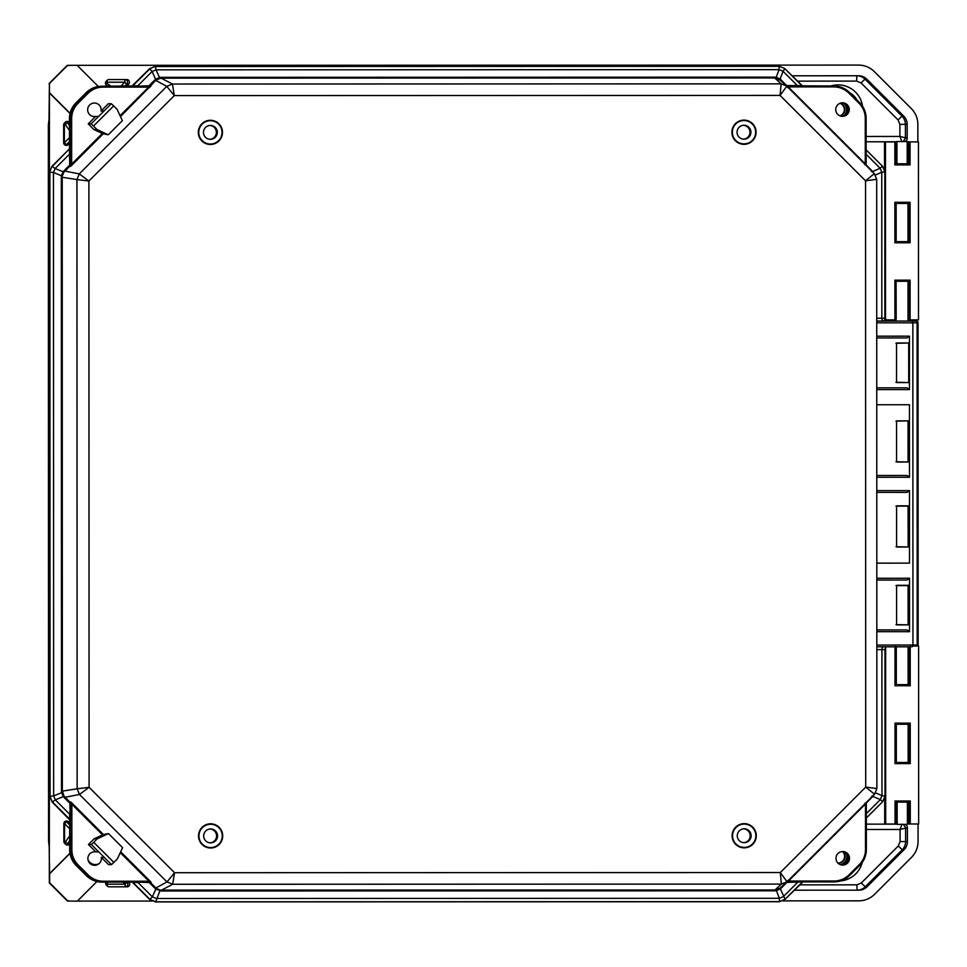 <?xml version="1.0" encoding="UTF-8"?>
<svg xmlns="http://www.w3.org/2000/svg" width="967" height="967" viewBox="0 0 967 967"><rect width="100%" height="100%" fill="white"/><g stroke="black" fill="none" stroke-linecap="round" stroke-linejoin="round"><path stroke-width="1.45" d="M896.893 163.786L898.899 163.786M905.197 163.786L907.167 163.774A35.646 0.641 -90 0 0 907.191 152.653A35.646 0.641 -90 0 0 907.155 141.533L896.929 141.533A35.646 0.641 90 0 1 896.965 152.665A35.646 0.641 90 0 1 896.929 163.786M884.515 169.66L884.503 141.919L896.735 141.919A35.646 0.641 90 0 1 896.747 141.533L896.929 141.533M198.755 132.382A11.652 11.652 -90 0 1 210.395 120.718A11.652 11.652 -90 0 1 222.047 132.382A11.652 11.652 -90 0 1 210.407 144.035A11.652 11.652 -90 0 1 198.755 132.382M203.469 132.382A6.938 6.938 90 0 0 210.407 139.321A6.938 6.938 90 0 0 217.333 132.382A6.938 6.938 90 0 0 210.395 125.444A6.938 6.938 90 0 0 203.469 132.382M209.912 139.308A6.938 6.938 90 0 0 216.366 132.382A6.938 6.938 90 0 0 209.912 125.456M846.693 105.705A9.283 9.283 -90 0 1 846.693 113.453M844.034 103.469A8.389 8.389 -90 0 1 844.034 115.702M840.25 103.203A6.672 6.672 -90 0 1 840.25 115.967M839.985 115.859A6.672 6.672 90 0 0 839.972 103.312M732.345 132.225A11.652 11.652 -90 0 1 743.998 120.561A11.652 11.652 -90 0 1 755.65 132.213A11.652 11.652 -90 0 1 743.998 143.878A11.652 11.652 -90 0 1 732.345 132.225M743.514 125.299A6.938 6.938 -90 0 1 749.957 132.213A6.938 6.938 -90 0 1 743.514 139.139M750.936 132.213A6.938 6.938 -90 0 1 743.998 139.163A6.938 6.938 -90 0 1 737.059 132.225A6.938 6.938 -90 0 1 743.998 125.275A6.938 6.938 -90 0 1 750.936 132.213M198.96 835.911A11.652 11.652 -90 0 1 210.613 824.259A11.652 11.652 -90 0 1 222.265 835.911A11.652 11.652 -90 0 1 210.613 847.563A11.652 11.652 -90 0 1 198.96 835.911M210.129 828.985A6.938 6.938 -90 0 1 216.584 835.911A6.938 6.938 -90 0 1 210.129 842.837M217.551 835.911A6.938 6.938 -90 0 1 210.613 842.849A6.938 6.938 -90 0 1 203.674 835.911A6.938 6.938 -90 0 1 210.613 828.973A6.938 6.938 -90 0 1 217.551 835.911M841.834 116.318A6.769 6.757 90 0 0 841.822 102.853M849.268 109.585A6.769 6.757 -90 0 1 842.511 116.342A6.769 6.757 -90 0 1 835.742 109.585A6.769 6.757 -90 0 1 842.499 102.816A6.769 6.757 -90 0 1 849.268 109.585M849.485 858.321A6.769 6.757 -90 0 1 842.728 865.078A6.769 6.757 -90 0 1 835.971 858.321A6.769 6.757 -90 0 1 842.728 851.552A6.769 6.757 -90 0 1 849.485 858.321M842.052 865.054A6.769 6.757 90 0 0 842.052 851.589M101.39 858.551A6.769 6.757 -90 0 1 94.633 865.308A6.769 6.757 -90 0 1 87.876 858.551A6.769 6.757 -90 0 1 95.83 851.891L88.444 844.517L94.101 838.848L97.22 838.848L108.473 833.578L122.604 847.696L117.358 858.962L111.519 864.631L108.582 864.631L101.281 857.33A6.769 6.757 -90 0 1 101.39 858.551M101.051 111.024L103.989 111.024L98.537 116.463L95.612 116.463A6.769 6.757 -90 0 1 87.646 109.815A6.769 6.757 -90 0 1 94.403 103.046A6.769 6.757 -90 0 1 101.051 111.024L108.352 103.723L111.29 103.723L103.989 111.024M895.938 382.267L908.714 382.557L908.702 342.995L896.518 342.995L896.53 382.569L908.714 382.557M908.726 420.85L896.542 420.863L896.554 462.033L908.738 462.033L908.726 420.85L895.95 421.153M908.702 342.995L895.926 343.297M132.358 85.954L101.789 86.232L150.332 86.22L131.73 86.22L149.559 68.754L131.73 86.22L101.789 86.232L150.332 86.22L120.476 116.56M70.132 814.649L69.914 803.311L64.076 797.485L79.475 794.463L77.13 788.806L61.489 791.26L61.308 177.13L76.937 179.572L79.282 173.903L88.891 181.047L76.937 179.572L77.13 788.806L89.085 787.319L79.475 794.463L167.025 881.94L174.543 872.717L172.682 884.273L781.384 884.092L780.309 872.524L787.041 881.747L874.531 794.221L865.719 787.09L876.876 788.564L876.694 179.33L865.538 180.805L874.349 173.661L786.8 86.196L780.067 95.419L781.143 83.851L172.428 84.032L174.302 95.6L166.783 86.377L79.282 173.903L63.895 170.905L69.721 165.067L69.467 148.507L69.975 165.998L63.955 172.102L62.239 176.042L62.347 791.26L64.136 796.288L70.168 802.38L69.842 819.714M148.821 882.109L150.236 882.375L156.279 888.347L160.196 890.099L155.675 901.8L779.462 901.607L155.469 901.909L779.342 901.727L784.999 899.383M775.885 78.037L776.199 77.263L780.115 79.052L780.369 80.297L774.712 77.952L781.143 83.851L786.558 85.954L874.349 173.661L876.694 179.33L876.876 788.564L874.531 794.221L787.041 881.747L781.384 884.092L774.954 890.003L780.055 888.165L786.8 881.989M120.694 851.782L149.534 880.599L151.203 882.375L149.607 882.109M103.409 834.509L102.526 834.908L71.848 804.254L72.501 803.625L103.409 834.509L108.473 833.578M108.268 134.776L97.002 129.518L93.521 126.036L113.647 105.899L117.128 109.38L122.374 120.657L108.268 134.776L103.203 133.845L72.307 164.741L70.47 166.469L70.24 165.369L70.47 166.469M787.658 87.538L788.25 86.909L865.284 163.87L865.272 118.349A21.359 21.347 90 0 0 859.01 103.251L848.893 93.134A21.359 21.347 90 0 0 833.808 86.897L833.772 86.003L785.845 85.761M786.558 85.954L780.127 80.056L780.865 79.729L786.715 85.567L797.352 85.567L786.473 86.015L788.25 86.909L833.808 86.897M866.142 165.599L865.284 163.87L864.691 164.511M910.213 646.826L876.839 646.814M877.045 321.056L911.518 321.044L876.743 321.032M864.885 803.384L865.477 804.012L788.492 881.034L787.9 880.405M849.135 874.76L849.727 875.389L859.844 865.272L859.24 864.643L849.135 874.76A21.359 21.347 90 0 1 834.05 881.01L788.492 881.034L786.739 881.916M786.086 882.182L787.428 881.916M776.126 889.906L776.453 890.68L780.369 888.891L780.055 888.165L781.118 888.214L786.957 882.363L802.828 881.916L785.119 899.262L802.199 882.17M866.335 802.296L865.477 804.012L865.501 849.534L866.359 849.534L866.335 802.429L866.359 849.534A22.241 22.229 90 0 1 859.844 865.272L849.727 875.389C845.351 879.644 840.118 881.807 834.013 881.904L786.872 881.916L834.013 881.904A22.241 22.229 90 0 0 849.727 875.389M160.196 890.099L774.954 890.003L774.893 890.8L161.296 890.982L161.356 890.184L172.682 884.273L167.025 881.94L155.083 888.407L149.232 882.557L137.652 882.122M149.534 880.599L148.882 881.227L120.295 852.664M113.876 862.455L93.739 842.33L97.22 838.848M102.526 834.908L94.101 838.848M70.664 801.909L70.434 803.009L70.664 801.909L72.501 803.625M151.203 882.375L148.882 881.227L103.324 881.239A21.359 21.347 90 0 1 88.239 874.99L78.122 864.885A21.359 21.347 90 0 1 71.86 849.775L71.848 804.254L70.929 802.537L70.942 849.775A22.241 22.229 90 0 0 77.469 865.513L87.574 875.618A22.241 22.229 90 0 0 103.3 882.122L102.031 882.122A22.241 22.229 90 0 1 86.317 875.618L86.317 875.618C90.693 879.873 95.938 882.037 102.031 882.122M97.002 129.518L93.884 129.518L103.203 133.845M72.307 164.741L71.655 164.112L102.309 133.446M149.365 86.22L137.411 86.22L148.991 85.761L154.841 79.923L166.783 86.377L172.428 84.032L161.114 78.134L161.042 77.336L774.64 77.155L774.712 77.952L161.114 78.134L156.025 79.971L150.332 86.22M120.065 115.689L148.64 87.103L103.082 87.115A21.359 21.347 90 0 0 87.997 93.376L77.892 103.481L77.227 102.853A22.241 22.229 90 0 0 70.712 118.59L70.736 165.84L71.655 164.112L71.643 118.59L69.455 118.59L69.467 148.507L69.455 118.59L71.171 118.59M871.944 171.848L880.127 168.27L882.472 166.203L866.142 149.885L882.472 166.203L884.829 171.86L881.771 172.247L880.127 168.27L866.142 154.309M873.576 172.9L871.871 170.651L871.376 171.219M876.791 475.51L907.022 475.474L876.791 475.474M876.767 404.75L909.463 404.738L909.488 477.263L907.022 475.474M906.986 337.954L876.743 337.942L906.986 337.954L909.439 336.165L909.463 389.604L906.998 387.827L876.972 387.84M907.034 492.384L876.791 492.372L907.034 492.384L909.488 490.607L909.512 563.132L876.815 563.145L909.512 563.132M876.815 580.067L907.058 580.043L909.512 578.254L909.536 631.693L907.07 629.916L876.827 629.904M896.566 505.838L896.578 547.02L908.762 547.008L908.75 505.838L896.566 505.838M876.827 629.952L907.07 629.916M896.59 585.301L896.602 624.875L908.787 624.875L908.775 585.301L896.59 585.301M907.058 580.043L876.815 580.031M872.137 796.034L872.826 796.385L873.769 794.995M876.743 318.276L881.819 318.264A2.78 2.019 -90 0 0 883.838 321.044L911.518 321.044A1.777 1.33 -90 0 1 912.848 322.821L876.743 322.833M156.279 888.347L155.832 889.084L161.296 890.982M93.739 842.33L91.381 844.517L111.519 864.631M88.444 844.517L91.381 844.517M64.136 796.288L63.326 796.639L64.076 797.485M62.432 792.336L61.598 792.698L63.326 796.639L55.3 799.854L53.644 795.889L61.598 792.698L61.489 791.26M62.239 176.042L61.404 175.692L61.308 177.13M63.955 172.102L63.133 171.739L61.404 175.692L53.463 172.501L55.107 168.524L63.133 171.739L63.895 170.905M93.884 129.518L88.227 123.849L95.612 116.463M93.521 126.036L91.164 123.849L88.227 123.849M113.647 105.899L111.29 103.723M98.537 116.463L91.164 123.849M156.025 79.971L155.59 79.234L154.841 79.923M159.942 78.218L159.495 77.457L155.59 79.234L152.109 71.485L149.776 68.862L132.684 85.954L137.834 85.773L152.109 71.485L156.074 69.842L159.495 77.457L161.042 77.336M774.64 77.155L776.199 77.263L779.088 69.648L783.065 71.292L780.115 79.052L780.865 79.729M832.575 86.003A22.241 22.229 90 0 0 832.514 86.003L833.772 86.003A22.241 22.229 -90 0 1 849.497 92.506C845.11 88.263 839.876 86.099 833.772 86.003L802.586 86.015L784.866 68.669L783.065 71.292L797.352 85.567L801.957 85.761L784.624 68.439L779.209 66.336L155.421 66.518L156.074 69.842L779.088 69.648L779.088 66.215L155.216 66.409L149.559 68.754M802.586 86.015L801.957 85.761L802.586 86.015M895.962 461.73L908.738 462.033M908.037 421.177L908.049 461.706M895.986 546.718L908.762 547.008M908.75 505.838L908.17 546.718L908.073 506.116M908.073 506.152L895.974 506.14M896.01 624.585L908.787 624.875M908.775 585.301L908.11 624.549M908.098 585.627L895.998 585.603M882.666 801.679L885.01 796.01L882.666 801.679L866.347 818.009L882.666 801.679L880.321 799.612L881.964 795.636L885.01 796.01L884.974 649.606L876.839 649.619M875.413 174.979L881.771 172.247L881.819 318.264L884.865 318.264L887.646 321.044L909.874 321.044A1.777 1.777 -90 0 1 909.874 321.044L915.314 321.044A1.777 1.777 -90 0 1 917.091 322.821L912.848 322.821L912.945 645.037A1.777 1.33 90 0 1 911.615 646.826M798.053 881.916L783.306 896.651L779.342 898.295L776.453 890.68L774.893 890.8M781.118 888.214L780.369 888.891L785.119 899.262L779.462 901.607L779.342 898.295L156.328 898.488L152.363 896.844L155.832 889.084L155.083 888.407M150.574 882.109L103.3 882.122L150.574 882.109M95.83 851.891L98.767 851.891M104.206 857.33L101.281 857.33M69.66 814.202L69.576 819.085L52.411 801.933L55.3 799.854L69.66 814.202M132.298 882.122L149.812 899.576L152.363 896.844L138.076 882.569L132.926 882.375L150.03 899.455L155.675 901.8L149.812 899.576L155.469 901.909M132.6 882.375L149.812 899.564M49.788 796.312L52.133 801.981L49.788 796.312L49.595 172.078L51.94 166.409L69.201 149.136L51.94 166.409L49.595 172.078L49.788 796.312L53.644 795.889L53.463 172.501L49.873 172.114L50.066 796.276L52.133 801.981L69.672 819.871L69.684 849.775L71.86 849.775M69.636 148.664L52.218 166.457L55.107 168.524L69.926 153.729M784.745 68.56L779.088 66.215L155.216 66.409M847.757 856.097A9.283 9.283 -90 0 1 841.834 865.018M846.56 853.982A8.389 8.389 -90 0 1 840.19 864.583M838.22 863.035A6.672 6.672 90 0 0 842.68 851.685M843.466 851.891A6.672 6.672 -90 0 1 837.857 862.999M732.563 835.754A11.652 11.652 -90 0 1 744.203 824.089A11.652 11.652 -90 0 1 755.856 835.742A11.652 11.652 -90 0 1 744.215 847.406A11.652 11.652 -90 0 1 732.563 835.754M743.72 828.828A6.938 6.938 -90 0 1 750.174 835.742A6.938 6.938 -90 0 1 743.732 842.668M751.141 835.742A6.938 6.938 -90 0 1 744.215 842.692A6.938 6.938 -90 0 1 737.277 835.754A6.938 6.938 -90 0 1 744.203 828.804A6.938 6.938 -90 0 1 751.141 835.742M99.117 863.616A7.966 7.954 -90 0 1 87.937 859.482M896.336 802.127L908.158 802.102M897.098 802.127L897.122 802.127A35.646 0.641 90 0 1 897.158 813.259A35.646 0.641 90 0 1 897.134 824.38L907.372 824.38A35.646 0.641 -90 0 0 907.397 813.247A35.646 0.641 -90 0 0 907.36 802.127L905.39 802.127M897.122 802.127L899.092 802.127M896.179 319.013L896.095 281.046L896.179 319.013L894.91 319.884L894.898 280.164L910.104 280.164L910.116 319.884L918.493 319.884L918.445 141.907L910.068 141.907L910.068 164.898L894.862 164.91L896.143 164.015L896.131 142.79L894.971 141.919L896.929 141.919L884.503 141.919M907.167 142.802L908.932 141.907L907.167 141.907L917.852 141.907L917.852 124.332C917.756 118.24 915.58 112.994 911.337 108.606L874.325 71.594C869.937 67.352 864.691 65.188 858.599 65.091L76.949 65.321M910.116 319.884L908.013 319.884L908.992 319.884L908.013 319.001M895.321 319.884L895.998 319.896M69.467 143.382L68.21 144.639A2.671 2.671 -90 0 1 66.324 145.413L66.324 145.413A2.671 2.671 -90 0 1 63.653 142.741L63.653 124.948A2.671 2.671 -90 0 1 64.426 123.063L65.321 122.168A2.671 2.671 -90 0 1 69.455 122.628M69.672 843.792A2.671 2.671 -90 0 1 65.538 844.251L64.656 843.357A2.671 2.671 -90 0 1 63.87 841.471L63.858 823.679A2.671 2.671 -90 0 1 66.53 821.007L66.53 821.007A2.671 2.671 -90 0 1 68.415 821.781L69.672 823.038M849.691 92.711A19.352 19.34 -90 0 1 857.076 100.084M846.04 861.754A9.743 9.743 -90 0 1 842.438 865.006M49.196 846.633L48.568 841.387L48.35 125.045L48.979 119.799M916.74 319.884L916.74 321.104M918.058 823.993L918.07 841.568C917.973 847.672 915.797 852.906 911.567 857.294L874.567 894.33C870.191 898.573 864.945 900.748 858.853 900.845L782.919 900.869M151.879 901.063L67.726 901.087L68.415 900.748L67.207 900.773L49.329 882.883L49.559 863.749M67.207 900.773L49.329 882.883L49.414 83.404L48.966 124.791L48.35 125.045M48.568 841.387L49.184 841.641L49.341 863.531M70.035 113.526L49.414 92.892L49.414 83.404L67.472 65.333L49.087 83.549L66.953 65.647L68.161 65.671M896.095 802.127L908.243 802.127L908.255 823.11L907.372 823.11M908.11 646.911L908.206 684.624L896.058 684.636M896.071 724.259L908.218 724.259L908.231 762.492L896.083 762.492M895.938 281.288L908.086 281.276L908.098 319.001L908.992 319.884M910.068 141.907L908.037 142.802L908.049 163.786L895.901 163.786M895.913 203.421L908.061 203.421L908.073 241.653L895.926 241.653M897.146 823.11L895.466 824.005L884.708 824.005L884.708 798.222M67.726 901.087L49.655 883.028L49.655 873.539L69.95 853.22M108.244 86.232A26.701 26.677 90 0 0 106.902 85.495A2.671 2.671 -90 0 1 106.213 81.228L107.107 80.334A2.671 2.671 -90 0 1 108.993 79.548L126.774 79.548A2.671 2.671 -90 0 1 128.671 84.105L126.556 86.22M128.756 882.122L128.913 882.279A2.671 2.671 -90 0 1 127.028 886.836L109.235 886.836A2.671 2.671 -90 0 1 107.349 886.062L106.467 885.168A2.671 2.671 -90 0 1 105.947 882.122M107.313 886.014L107.277 884.176L125.069 884.164L125.166 886.836L109.211 886.836L125.166 886.836A2.671 2.671 90 0 0 127.052 882.279L128.913 882.279M896.735 141.786L866.142 141.786M792.336 76.139A3.554 3.554 -90 0 1 793.871 75.789L858.599 75.764A11.568 11.556 -90 0 1 866.77 79.149L903.782 116.161A11.568 11.556 -90 0 1 907.179 124.344L907.179 138.221A3.554 3.554 -90 0 1 904.919 141.533M794.185 890.196L858.853 890.172A11.568 11.556 -90 0 0 867.024 886.787L904.012 849.751A11.568 11.556 -90 0 0 907.397 841.568L907.397 827.692A3.554 3.554 -90 0 0 905.136 824.38M866.347 824.138L896.953 824.138M909.439 319.884L909.439 321.044M67.472 65.333L77.142 65.321L98.32 86.498M908.206 684.624L896.3 684.866L896.288 646.911L895.406 646.029M896.216 684.866L895.019 685.748L895.007 646.826M908.243 802.127L908.944 801.897L908.944 823.11L908.255 823.11L909.137 823.993L907.372 823.993L909.874 823.993L908.944 823.11M896.336 801.897L896.336 823.122L896.252 801.897L908.944 801.897M895.043 763.616L895.031 723.147L910.237 723.135L910.249 763.604L895.043 763.616L896.324 762.721L896.228 724.029L908.218 724.259M909.028 724.029L910.237 723.135M908.231 762.492L896.24 762.733M908.049 163.786L896.058 164.027M908.049 142.802L909.669 141.907L907.167 141.907M908.086 281.276L908.775 281.059L908.787 319.001M908.883 281.046L910.104 280.164M894.886 242.765L894.874 202.308L910.08 202.296L910.092 242.765L894.886 242.765L896.167 241.883L896.071 203.191L908.061 203.421M908.073 241.653L896.083 241.883M918.65 823.993L918.602 646.016L918.65 823.993L909.137 823.993M96.93 881.529L77.396 901.087M49.849 873.539L69.975 853.377M70.083 113.369L49.607 92.892M884.563 319.896L885.53 319.896L885.47 141.919M894.91 319.884L885.53 319.896M918.602 646.016L912.727 646.016M910.213 646.016L910.225 685.748L895.019 685.748M895.067 824.005L895.055 801.002L910.261 801.002L909.053 801.885M67.92 901.087L49.849 883.028M49.607 83.404L67.666 65.333M910.225 685.748L909.016 684.866M908.194 646.911L908.895 646.826M895.055 801.002L896.252 801.897M895.031 723.147L896.228 724.029M910.249 763.604L909.04 762.721M910.068 164.898L908.847 164.015M894.898 280.164L896.095 281.046M908.859 203.179L910.08 202.296M894.874 202.308L896.071 203.191M910.092 242.765L908.871 241.883M68.21 144.639L66.348 144.639L64.366 142.741L69.467 137.652M66.493 844.868A2.671 2.671 90 0 0 67.944 843.562L65.466 842.366A29.361 29.348 -90 0 1 69.672 836.165M907.179 138.221L899.89 136.444L901.86 141.774M902.066 824.126L900.096 829.468L907.397 827.692M64.571 843.272L65.466 842.366L64.584 841.471L63.943 842.112M743.998 120.113A12.1 12.1 -90 0 1 756.085 132.213A12.1 12.1 -90 0 1 743.998 144.325A12.1 12.1 -90 0 1 731.898 132.225A12.1 12.1 -90 0 1 743.998 120.113M198.525 835.911A12.1 12.1 -90 0 1 210.613 823.811A12.1 12.1 -90 0 1 222.712 835.911A12.1 12.1 -90 0 1 210.613 848.011A12.1 12.1 -90 0 1 198.525 835.911M732.116 835.754A12.1 12.1 -90 0 1 744.203 823.642A12.1 12.1 -90 0 1 756.303 835.742A12.1 12.1 -90 0 1 744.215 847.854A12.1 12.1 -90 0 1 732.116 835.754M210.395 120.283A12.1 12.1 -90 0 1 222.495 132.382A12.1 12.1 -90 0 1 210.407 144.482A12.1 12.1 -90 0 1 198.308 132.382A12.1 12.1 -90 0 1 210.395 120.283M918.046 322.821L918.046 322.821A1.777 1.777 -90 0 0 916.257 321.044A1.777 1.777 0 0 1 918.046 322.821L918.142 645.037L917.199 645.037L917.091 322.821L918.046 322.821L918.142 645.037A1.777 1.777 -90 0 1 917.84 646.016A1.777 1.777 0 0 0 918.142 645.037M865.719 787.09L865.538 180.805L780.067 95.419L174.302 95.6L88.891 181.047L89.085 787.319L174.543 872.717L780.309 872.524L865.719 787.09M150.961 85.954L149.293 87.731M866.142 164.934L871.871 170.651M871.569 796.675L872.065 797.231L866.335 802.961M865.272 118.349L866.13 118.349L866.142 165.466L866.13 118.349A22.241 22.229 90 0 0 859.603 102.623L849.497 92.506L848.893 93.134M876.743 336.178L909.439 336.165M909.463 389.604L876.755 389.616M909.488 477.263L876.791 477.263M876.791 490.62L909.488 490.607M876.815 578.266L909.512 578.254M909.536 631.693L876.839 631.705M876.839 645.049L917.199 645.037A1.777 1.777 90 0 1 916.897 646.016M875.606 792.904L881.964 795.636L881.916 649.606A2.78 2.019 -90 0 1 883.923 646.826M872.065 797.231L872.826 796.385L880.321 799.612L866.347 813.585M859.24 864.643A21.359 21.347 90 0 0 865.501 849.534M70.434 803.009L70.386 803.758M77.892 103.481A21.359 21.347 90 0 0 71.643 118.59M70.24 165.369L70.192 164.62M859.01 103.251L859.603 102.623C863.869 106.999 866.045 112.245 866.13 118.349M885.627 647.805A2.78 2.78 90 0 0 884.974 649.606L885.627 647.817M887.646 321.044L887.646 321.044A2.78 2.78 -90 0 1 884.865 318.264L884.817 171.86L882.472 166.203M834.05 881.01L834.013 881.904M103.324 881.239L103.3 882.122M88.239 874.99L86.317 875.618L76.2 865.513L78.122 864.885M69.684 849.775A22.241 22.229 90 0 0 76.2 865.513L76.2 865.513C71.945 861.138 69.769 855.892 69.672 849.775L69.672 819.871M87.997 93.376L87.344 92.747L77.227 102.853L75.97 102.853A22.241 22.229 90 0 0 69.455 118.59C69.539 112.486 71.715 107.24 75.97 102.853L86.075 92.747L87.344 92.747A22.241 22.229 90 0 1 103.058 86.232L103.082 87.115M86.075 92.747L86.075 92.747C90.451 88.493 95.697 86.317 101.789 86.232A22.241 22.229 90 0 0 86.075 92.747L75.97 102.853M49.595 172.078L51.94 166.409M52.133 801.981L69.406 819.242M896.143 164.015L896.131 142.79L896.929 142.802M65.393 145.243A2.671 2.671 90 0 0 66.348 144.639L69.467 141.52M69.672 824.899L66.554 821.781L68.415 821.781M69.672 828.767L64.571 823.679L66.554 821.781A2.671 2.671 90 0 0 65.599 821.176M830.738 86.003A24.695 24.683 -90 0 1 862.516 106.201M908.895 646.911L908.907 684.854M908.92 724.029L908.932 762.721M908.738 142.802L908.75 164.015M896.179 281.046L908.799 281.046M908.75 203.191L908.762 241.883M885.687 824.005L885.627 646.826M69.455 122.857L67.726 122.857A26.701 26.677 90 0 0 69.455 125.795M124.695 86.22L126.798 84.105L128.671 84.105M126.798 84.105A2.671 2.671 90 0 0 124.948 79.548L124.828 82.219L126.798 84.105M69.672 840.625A26.701 26.677 90 0 0 67.944 843.562L69.672 843.562M123.027 882.122L125.069 884.164L126.882 882.122M903.154 141.533L905.414 138.221L905.402 124.344L907.179 124.344M866.142 136.456L899.89 136.444L899.89 124.344L905.402 124.344A11.568 11.556 90 0 0 902.018 116.161L903.782 116.161M899.89 124.344L898.065 119.944L902.018 116.161L865.006 79.149L866.77 79.149M898.065 119.944L861.053 82.932L865.006 79.149A11.568 11.556 90 0 0 856.883 75.764M799.528 884.853L856.895 884.829L857.076 890.172A11.568 11.556 90 0 0 865.247 886.787L867.024 886.787M856.895 884.829L861.295 883.004L865.247 886.787L902.247 849.751L904.012 849.751M861.295 883.004L898.283 845.968L902.247 849.751A11.568 11.556 90 0 0 905.62 841.568L907.397 841.568M898.283 845.968L900.108 841.568L905.62 841.568L905.62 827.692L903.359 824.38M894.862 164.91L894.862 141.919M910.261 801.002L910.273 823.993M69.455 130.255A29.361 29.348 -90 0 1 65.248 124.054L67.726 122.857A2.671 2.671 90 0 0 66.276 121.552M64.354 123.147L65.248 124.054L64.366 124.948L64.366 142.741L63.653 142.741M105.645 84.141L106.152 83.114A29.361 29.348 -90 0 1 111.036 86.232M120.827 86.22L124.828 82.219L107.035 82.219L107.059 80.382M64.571 823.679L64.584 841.471L63.87 841.471M108.461 882.122A29.361 29.348 -90 0 1 106.394 883.282L105.886 882.267M861.053 82.932L856.641 81.107L856.835 75.764M856.641 81.107L797.328 81.119M900.108 841.568L900.096 829.468L866.347 829.481M862.213 862.479A24.695 24.683 -90 0 1 840.396 880.973M63.725 124.308L64.366 124.948M105.512 82.473L106.152 83.114L107.035 82.219M105.754 883.923L106.394 883.282L107.277 884.176M907.977 203.408L907.989 241.665M908.001 281.264L908.013 321.044M908.037 421.128L908.049 461.755M895.998 319.557L895.998 321.044M876.694 179.33L874.349 173.661M874.531 794.221L876.876 788.564M849.497 92.506L859.603 102.623M884.974 649.606L885.01 796.01M884.829 171.86L884.865 318.264M859.844 865.272C864.099 860.896 866.263 855.65 866.359 849.534M69.467 148.507L69.201 149.136M76.2 865.513L86.317 875.618M908.146 762.504L908.134 724.247M908.122 684.636L908.11 646.826M908.11 624.597L908.098 585.579M918.493 319.884L918.445 141.907M896.3 684.854L896.288 646.899M896.324 762.721L896.312 724.029M896.167 241.883L896.155 203.191"/></g></svg>
